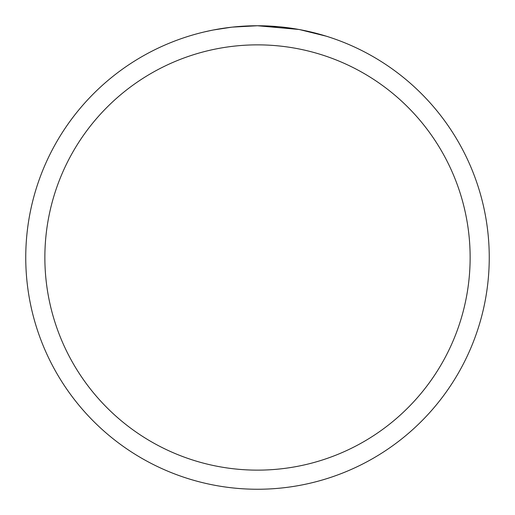 <?xml version="1.0" encoding="UTF-8"?>
<svg xmlns="http://www.w3.org/2000/svg" width="515" height="515" viewBox="0 0 515 515"><rect width="100%" height="100%" fill="white"/><g stroke="black" fill="none" stroke-linecap="round" stroke-linejoin="round"><path stroke-width="0.77" d="M298.668 29.439L257.5 25.75L278.93 26.741M282.207 27.07L287.016 27.636M257.5 25.75A231.75 231.75 0 0 1 489.25 257.5A231.75 231.75 0 0 1 257.5 489.25A231.75 231.75 0 0 1 25.75 257.5A231.75 231.75 0 0 1 257.5 25.75L232.452 27.108L257.5 25.75M299.762 29.638L326.368 36.217M257.5 44.863A212.637 212.637 0 0 1 470.137 257.5A212.637 212.637 0 0 1 257.5 470.137A212.637 212.637 0 0 1 44.863 257.5A212.637 212.637 0 0 1 257.5 44.863M231.364 27.231L213.429 29.979M204.191 31.962L211.704 30.321"/></g></svg>
